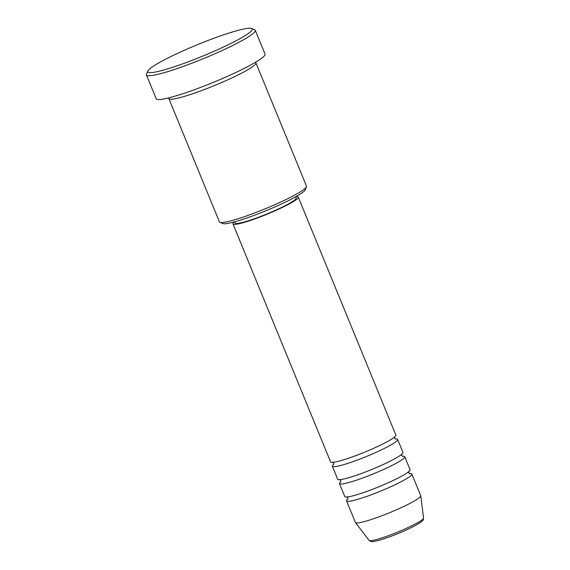 <?xml version="1.0" encoding="UTF-8"?>
<svg xmlns="http://www.w3.org/2000/svg" width="570" height="570" viewBox="0 0 570 570"><rect width="100%" height="100%" fill="white"/><g stroke="black" fill="none" stroke-linecap="round" stroke-linejoin="round"><path stroke-width="0.85" d="M234.412 221.887A35.29 3.933 -22.3 0 0 232.973 223.924L330.572 461.892A35.29 3.933 -22.3 0 0 353.03 456.663A35.29 3.933 -22.3 0 0 395.879 435.109L298.281 197.142A35.29 3.933 -22.3 0 0 295.83 196.7M333.749 464.222A35.29 3.933 -22.3 0 0 332.346 466.224A35.29 3.933 -22.3 0 0 354.804 460.988A35.29 3.933 -22.3 0 0 397.653 439.434A35.29 3.933 -22.3 0 0 395.252 438.993M332.346 466.224L337.668 479.199A35.29 3.933 -22.3 0 0 360.126 473.969A35.29 3.933 -22.3 0 0 402.976 452.416L397.653 439.434M340.846 481.529A35.29 3.933 -22.3 0 0 339.449 483.531A35.29 3.933 -22.3 0 0 361.9 478.294A35.29 3.933 -22.3 0 0 404.757 456.741A35.29 3.933 -22.3 0 0 402.356 456.299M339.449 483.531L344.772 496.513A35.29 3.933 -22.3 0 0 367.222 491.276A35.29 3.933 -22.3 0 0 410.079 469.723L404.757 456.741M347.942 498.836A35.29 3.933 -22.3 0 0 346.546 500.838A35.29 3.933 -22.3 0 0 368.997 495.601A35.29 3.933 -22.3 0 0 411.853 474.055A35.29 3.933 -22.3 0 0 409.452 473.606M306.453 186.846L305.164 189.867A44.702 4.98 157.7 0 1 250.935 216.543A44.702 4.98 157.7 0 1 222.963 223.583L219.927 222.336A47.061 5.244 -22.3 0 0 249.368 214.918A47.061 5.244 -22.3 0 0 306.453 186.846A47.061 5.244 -22.3 0 0 306.503 186.191L255.93 62.878A47.061 5.244 -22.3 0 0 255.303 62.394M168.969 97.805A47.061 5.244 -22.3 0 0 168.855 98.589L219.429 221.901A47.061 5.244 -22.3 0 0 219.927 222.336M216.294 37.392A56.473 6.291 -22.3 0 0 147.787 71.086A56.473 6.291 -22.3 0 0 183.654 63.498A56.473 6.291 -22.3 0 0 251.619 28.5A56.473 6.291 -22.3 0 0 216.294 37.392M251.619 28.5L254.662 29.747A58.824 6.555 157.7 0 1 255.282 30.288A58.824 6.555 157.7 0 1 183.861 66.206A58.824 6.555 157.7 0 1 146.433 74.927A58.824 6.555 157.7 0 1 146.497 74.107L147.787 71.086M168.855 98.589A47.061 5.244 -22.3 0 0 198.795 91.613A47.061 5.244 -22.3 0 0 255.93 62.878M232.973 223.924A35.29 3.933 -22.3 0 0 255.431 218.695A35.29 3.933 -22.3 0 0 298.281 197.142M234.655 221.823L235.154 223.034A32.939 3.669 -22.3 0 0 256.108 218.146A32.939 3.669 -22.3 0 0 296.108 198.032L295.609 196.828M146.433 74.927L156.194 98.724A58.824 6.555 -22.3 0 0 193.622 90.003A58.824 6.555 -22.3 0 0 265.043 54.086L255.282 30.288M346.546 500.838L355.416 522.469A35.29 3.933 -22.3 0 0 355.473 522.576A35.29 3.933 -22.3 0 0 377.867 517.232A35.29 3.933 -22.3 0 0 420.753 495.8A35.29 3.933 -22.3 0 0 420.724 495.686L411.853 474.055M423.567 518.023C422.954 520.317 425.142 519.762 415.024 525.711C407.5 529.665 398.829 533.442 388.997 537.047C379.47 540.481 373.478 541.963 371.027 541.5L369.082 540.374A29.455 3.285 -22.3 0 0 387.771 535.914A29.455 3.285 -22.3 0 0 423.567 518.023L420.753 495.8M394.618 436.741L394.59 438.166L395.608 439.164M401.715 454.048L401.686 455.473L402.712 456.47M408.811 471.354L408.79 472.779L409.809 473.777M369.082 540.374L355.473 522.576M347.807 499.206L347.835 497.781L346.817 496.784M340.71 481.899L340.739 480.474L339.713 479.477M333.614 464.593L333.635 463.168L332.616 462.17"/></g></svg>
